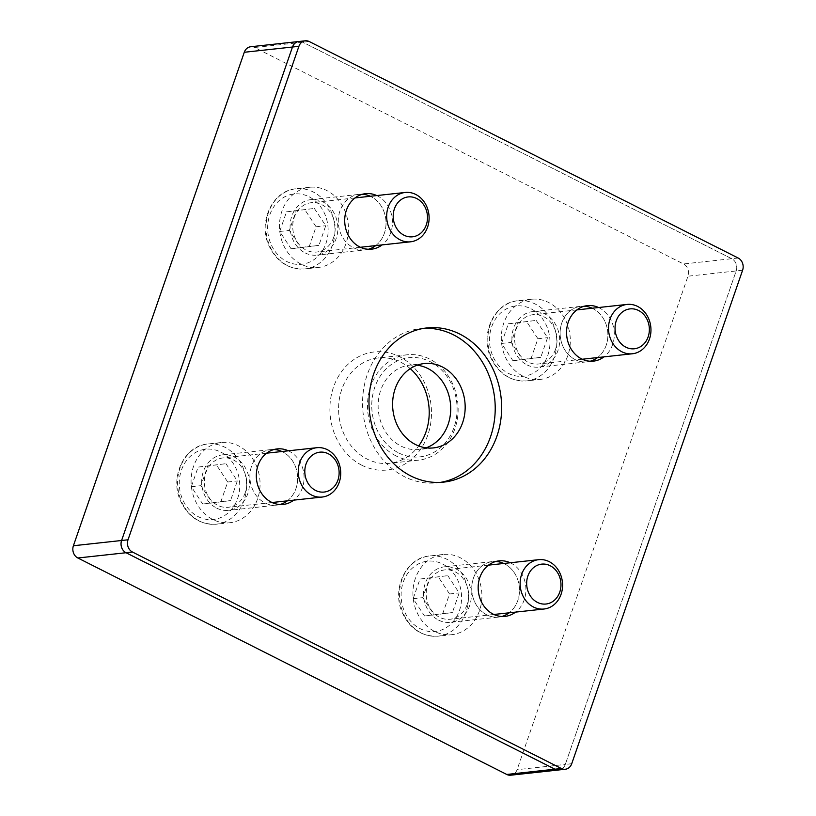 <?xml version="1.0" encoding="UTF-8"?>
<svg xmlns="http://www.w3.org/2000/svg" width="816" height="816" viewBox="0 0 816 816"><rect width="100%" height="100%" fill="white"/><g stroke="black" fill="none" stroke-linecap="round" stroke-linejoin="round"><path stroke-width="0.61" stroke-dasharray="4.08 3.06" d="M526.963 364.864A27.917 23.827 83.8 0 0 538.825 367.088A27.917 23.827 83.8 0 0 559.49 336.753A27.917 23.827 83.8 0 0 532.777 311.579A27.917 23.827 83.8 0 0 512.111 334.886A27.917 23.827 83.8 0 0 526.963 364.864M575.168 359.611A27.917 23.827 -96.2 0 1 560.317 329.633A27.917 23.827 -96.2 0 1 580.982 306.326A27.917 23.827 -96.2 0 1 584.215 306.235A27.917 23.827 83.8 0 0 580.982 306.326A27.917 23.827 83.8 0 0 560.317 329.633A27.917 23.827 83.8 0 0 575.168 359.611A27.917 23.827 83.8 0 0 587.03 361.835A27.917 23.827 -96.2 0 1 575.168 359.611M592.171 308.234A27.917 23.827 -96.2 0 1 607.696 331.5A27.917 23.827 -96.2 0 1 597.547 357.571A27.917 23.827 83.8 0 0 607.696 331.5A27.917 23.827 83.8 0 0 592.171 308.234M590.213 361.233A27.917 23.827 -96.2 0 1 587.03 361.835A27.917 23.827 83.8 0 0 590.213 361.233M438.58 620.109A27.917 23.827 83.8 0 0 450.442 622.333A27.917 23.827 83.8 0 0 471.107 591.998A27.917 23.827 83.8 0 0 444.394 566.834A27.917 23.827 83.8 0 0 423.728 590.131A27.917 23.827 83.8 0 0 438.58 620.109M486.775 614.856A27.917 23.827 -96.2 0 1 471.923 584.878A27.917 23.827 -96.2 0 1 492.589 561.581A27.917 23.827 -96.2 0 1 495.832 561.479A27.917 23.827 83.8 0 0 492.589 561.581A27.917 23.827 83.8 0 0 471.923 584.878A27.917 23.827 83.8 0 0 486.775 614.856A27.917 23.827 83.8 0 0 498.637 617.08A27.917 23.827 -96.2 0 1 486.775 614.856M503.778 563.479A27.917 23.827 -96.2 0 1 519.302 586.745A27.917 23.827 -96.2 0 1 509.153 612.816A27.917 23.827 83.8 0 0 519.302 586.745A27.917 23.827 83.8 0 0 503.778 563.479M501.83 616.478A27.917 23.827 -96.2 0 1 498.637 617.08A27.917 23.827 83.8 0 0 501.83 616.478M396.046 455.92A52.989 45.227 -96.2 0 1 367.853 399.034A52.989 45.227 -96.2 0 1 407.072 354.797A52.989 45.227 -96.2 0 1 457.776 402.574A52.989 45.227 -96.2 0 1 418.557 460.153A52.989 45.227 -96.2 0 1 396.046 455.92M398.626 452.911A49.888 42.585 83.8 0 0 456.654 401.819A49.888 42.585 83.8 0 0 387.988 367.169A49.888 42.585 83.8 0 0 398.626 452.911M410.244 368.659A52.989 45.227 83.8 0 0 400.676 362.182A52.989 45.227 83.8 0 0 378.155 357.949A52.989 45.227 83.8 0 0 338.936 402.186A52.989 45.227 83.8 0 0 367.118 459.071A52.989 45.227 83.8 0 0 389.64 463.304A52.989 45.227 83.8 0 0 418.669 445.934M426.156 447.831A42.422 36.21 -96.2 0 1 419.026 449.473A42.422 36.21 -96.2 0 1 400.993 446.087A42.422 36.21 -96.2 0 1 378.42 400.534A42.422 36.21 -96.2 0 1 409.826 365.119A42.422 36.21 -96.2 0 1 417.149 365.191M361.886 465.273A59.384 50.684 -96.2 0 1 333.499 387.161A59.384 50.684 -96.2 0 1 399.493 356.684A59.384 50.684 -96.2 0 1 427.88 434.795A59.384 50.684 -96.2 0 1 361.886 465.273M250.665 46.757A9.302 7.946 -96.2 0 1 254.623 47.501L683.522 263.966A9.302 7.946 -96.2 0 1 687.98 276.206L517.089 769.682A9.302 7.946 -96.2 0 1 510.704 775.2M216.73 508.144A27.917 23.827 83.8 0 0 228.592 510.367A27.917 23.827 83.8 0 0 249.257 480.032A27.917 23.827 83.8 0 0 222.544 454.869A27.917 23.827 83.8 0 0 201.878 478.166A27.917 23.827 83.8 0 0 216.73 508.144M305.123 252.899A27.917 23.827 83.8 0 0 316.985 255.122A27.917 23.827 83.8 0 0 337.651 224.788A27.917 23.827 83.8 0 0 310.937 199.614A27.917 23.827 83.8 0 0 290.272 222.921A27.917 23.827 83.8 0 0 305.123 252.899M571.72 763.725L565.294 764.429L736.175 270.953A9.302 7.946 -96.2 0 0 731.728 258.713L302.818 42.238A9.302 7.946 -96.2 0 0 298.87 41.504A9.302 7.946 -96.2 0 1 302.818 42.238L731.728 258.713A9.302 7.946 -96.2 0 1 736.175 270.953L565.294 764.429A9.302 7.946 -96.2 0 1 558.909 769.947A9.302 7.946 -96.2 0 0 565.294 764.429L517.089 769.682M371.606 249.166L365.18 249.869A27.917 23.827 83.8 0 1 353.318 247.646A27.917 23.827 83.8 0 1 338.467 217.668A27.917 23.827 83.8 0 1 359.132 194.361A27.917 23.827 83.8 0 1 362.375 194.269A27.917 23.827 83.8 0 0 359.132 194.361A27.917 23.827 83.8 0 0 338.467 217.668A27.917 23.827 83.8 0 0 353.318 247.646A27.917 23.827 83.8 0 0 365.18 249.869A27.917 23.827 83.8 0 0 368.363 249.268A27.917 23.827 83.8 0 1 365.18 249.869L316.985 255.122M375.697 245.606A27.917 23.827 83.8 0 0 385.846 219.535A27.917 23.827 83.8 0 0 370.321 196.268A27.917 23.827 83.8 0 1 385.846 219.535A27.917 23.827 83.8 0 1 375.697 245.606M283.223 504.421L276.797 505.114A27.917 23.827 83.8 0 1 264.935 502.891A27.917 23.827 83.8 0 1 250.073 472.913A27.917 23.827 83.8 0 1 270.749 449.616A27.917 23.827 83.8 0 1 273.982 449.514A27.917 23.827 83.8 0 0 270.749 449.616A27.917 23.827 83.8 0 0 250.073 472.913A27.917 23.827 83.8 0 0 264.935 502.891A27.917 23.827 83.8 0 0 276.797 505.114A27.917 23.827 83.8 0 0 279.98 504.512A27.917 23.827 83.8 0 1 276.797 505.114L228.592 510.367M287.314 500.851A27.917 23.827 83.8 0 0 297.452 474.779A27.917 23.827 83.8 0 0 281.928 451.513A27.917 23.827 83.8 0 1 297.452 474.779A27.917 23.827 83.8 0 1 287.314 500.851M225.95 463.672L237.334 480.961L230.53 500.606L212.344 502.962L200.95 485.673L207.754 466.028L225.95 463.672L198.115 467.078L191.311 486.724L202.705 504.013L220.891 501.656L227.695 482.011L216.311 464.722M227.695 482.011L237.334 480.961M220.891 501.656L230.53 500.606M202.705 504.013L212.344 502.962M191.311 486.724L200.95 485.673M198.115 467.078L207.754 466.028M245.29 492.568A24.817 21.185 -96.2 0 1 228.256 507.287A24.817 21.185 -96.2 0 1 204.51 484.908A24.817 21.185 -96.2 0 1 222.88 457.949A24.817 21.185 -96.2 0 1 245.29 492.568M257.611 498.79A40.321 34.415 -96.2 0 1 229.939 522.709A40.321 34.415 -96.2 0 1 191.352 486.346A40.321 34.415 -96.2 0 1 221.197 442.527A40.321 34.415 -96.2 0 1 257.611 498.79M314.333 208.427L325.727 225.716L318.923 245.361L300.727 247.717L289.343 230.428L296.147 210.783L314.333 208.427L286.508 211.834L279.704 231.479L291.088 248.768L309.284 246.412L316.088 226.766L304.694 209.477M316.088 226.766L325.727 225.716M309.284 246.412L318.923 245.361M291.088 248.768L300.727 247.717M279.704 231.479L289.343 230.428M286.508 211.834L296.147 210.783M333.683 237.323A24.817 21.185 -96.2 0 1 316.649 252.042A24.817 21.185 -96.2 0 1 292.903 229.663A24.817 21.185 -96.2 0 1 311.273 202.705A24.817 21.185 -96.2 0 1 333.683 237.323M346.004 243.545A40.321 34.415 -96.2 0 1 318.332 267.454A40.321 34.415 -96.2 0 1 279.745 231.101A40.321 34.415 -96.2 0 1 309.59 187.282A40.321 34.415 -96.2 0 1 346.004 243.545M598.597 307.53A27.917 23.827 -96.2 0 1 614.122 330.796A27.917 23.827 -96.2 0 1 603.973 356.867M510.204 562.775A27.917 23.827 -96.2 0 1 525.728 586.051A27.917 23.827 -96.2 0 1 515.579 612.112M423.708 328.379A77.551 66.188 83.8 0 0 420.485 328.634A77.551 66.188 83.8 0 0 363.079 393.363A77.551 66.188 83.8 0 0 404.338 476.626A77.551 66.188 83.8 0 0 437.284 482.817A77.551 66.188 83.8 0 0 440.487 482.368M376.747 195.565A27.917 23.827 -96.2 0 1 392.272 218.831A27.917 23.827 -96.2 0 1 382.123 244.902M288.354 450.809A27.917 23.827 -96.2 0 1 303.878 474.086A27.917 23.827 -96.2 0 1 293.74 500.147M447.8 575.637L459.184 592.926L452.38 612.571L434.183 614.938L422.8 597.649L429.604 577.993L447.8 575.637L419.965 579.044L413.161 598.699L424.544 615.988L442.741 613.622L449.545 593.977L438.151 576.688M449.545 593.977L459.184 592.926M442.741 613.622L452.38 612.571M424.544 615.988L434.183 614.938M413.161 598.699L422.8 597.649M419.965 579.044L429.604 577.993M467.14 604.534A24.817 21.185 -96.2 0 1 450.106 619.252A24.817 21.185 -96.2 0 1 426.36 596.873A24.817 21.185 -96.2 0 1 444.73 569.915A24.817 21.185 -96.2 0 1 467.14 604.534M479.461 610.756A40.321 34.415 -96.2 0 1 451.789 634.675A40.321 34.415 -96.2 0 1 413.202 598.312A40.321 34.415 -96.2 0 1 443.047 554.492A40.321 34.415 -96.2 0 1 479.461 610.756M536.183 320.392L547.567 337.681L540.763 357.326L522.577 359.683L511.183 342.394L517.987 322.748L536.183 320.392L508.348 323.799L501.544 343.444L512.938 360.733L531.124 358.377L537.928 338.732L526.544 321.443M537.928 338.732L547.567 337.681M531.124 358.377L540.763 357.326M512.938 360.733L522.577 359.683M501.544 343.444L511.183 342.394M508.348 323.799L517.987 322.748M555.523 349.289A24.817 21.185 -96.2 0 1 538.489 364.007A24.817 21.185 -96.2 0 1 514.753 341.629A24.817 21.185 -96.2 0 1 533.113 314.67A24.817 21.185 -96.2 0 1 555.523 349.289M567.854 355.511A40.321 34.415 -96.2 0 1 540.172 379.42A40.321 34.415 -96.2 0 1 501.585 343.067A40.321 34.415 -96.2 0 1 531.44 299.248A40.321 34.415 -96.2 0 1 567.854 355.511M742.601 270.249L687.98 276.206M738.154 258.009L683.522 263.966M309.244 41.545L254.623 47.501M244.117 500.259A40.321 34.415 -96.2 0 1 216.444 524.178A40.321 34.415 -96.2 0 1 177.857 487.815A40.321 34.415 -96.2 0 1 207.703 444.006A40.321 34.415 -96.2 0 1 224.839 447.219A40.321 34.415 -96.2 0 1 244.117 500.259M220.697 452.033A35.363 30.182 -96.2 0 1 228.245 512.815A35.363 30.182 -96.2 0 1 179.571 488.254A35.363 30.182 -96.2 0 1 220.697 452.033M332.51 245.014A40.321 34.415 -96.2 0 1 304.827 268.933A40.321 34.415 -96.2 0 1 266.251 232.57A40.321 34.415 -96.2 0 1 296.096 188.751A40.321 34.415 -96.2 0 1 313.232 191.974A40.321 34.415 -96.2 0 1 332.51 245.014M309.091 196.789A35.363 30.182 -96.2 0 1 316.628 257.57A35.363 30.182 -96.2 0 1 267.954 233.009A35.363 30.182 -96.2 0 1 309.091 196.789M465.967 612.224A40.321 34.415 -96.2 0 1 438.294 636.143A40.321 34.415 -96.2 0 1 399.707 599.78A40.321 34.415 -96.2 0 1 429.553 555.971A40.321 34.415 -96.2 0 1 446.689 559.184A40.321 34.415 -96.2 0 1 465.967 612.224M442.547 563.999A35.363 30.182 -96.2 0 1 450.085 624.781A35.363 30.182 -96.2 0 1 401.421 600.219A35.363 30.182 -96.2 0 1 442.547 563.999M554.35 356.98A40.321 34.415 -96.2 0 1 526.677 380.899A40.321 34.415 -96.2 0 1 488.09 344.536A40.321 34.415 -96.2 0 1 517.936 300.716A40.321 34.415 -96.2 0 1 535.072 303.94A40.321 34.415 -96.2 0 1 554.35 356.98M530.93 308.754A35.363 30.182 -96.2 0 1 538.478 369.536A35.363 30.182 -96.2 0 1 489.804 344.974A35.363 30.182 -96.2 0 1 530.93 308.754M587.408 305.633L532.777 311.579M593.456 361.131L538.825 367.088M499.015 560.878L444.394 566.834M505.063 616.386L450.442 622.333M407.072 354.797L378.155 357.949M418.557 460.153L389.64 463.304M433.48 447.902L419.026 449.473M424.289 363.548L409.826 365.119M365.558 193.667L310.937 199.614M277.175 448.912L222.544 454.869M266.659 453.176L222.88 457.949M272.034 502.513L228.256 507.287M221.197 442.527L207.703 444.006C183.988 445.689 169.453 477.462 180.571 501.004C188.323 517.16 200.277 524.882 216.444 524.178L229.939 522.709M355.042 197.931L311.273 202.705M360.417 247.268L316.649 252.042M309.59 187.282L296.096 188.751C272.371 190.444 257.836 222.207 268.964 245.759C276.706 261.916 288.66 269.637 304.827 268.933L318.332 267.454M426.911 327.93L420.485 328.634M443.71 482.113L437.284 482.817M488.498 565.141L444.73 569.915M493.874 614.479L450.106 619.252M443.047 554.492L429.553 555.971C405.838 557.654 391.292 589.427 402.421 612.969C410.162 629.126 422.127 636.847 438.294 636.143L451.789 634.675M576.892 309.896L533.113 314.67M582.267 359.234L538.489 364.007M531.44 299.248L517.936 300.716C494.221 302.41 479.686 334.183 490.804 357.724C498.556 373.881 510.51 381.602 526.677 380.899L540.172 379.42"/><path stroke-width="1.22" d="M584.215 306.235A27.917 23.827 -96.2 0 1 592.171 308.234A27.917 23.827 83.8 0 0 584.215 306.235M597.547 357.571A27.917 23.827 -96.2 0 1 590.213 361.233A27.917 23.827 83.8 0 0 597.547 357.571M495.832 561.479A27.917 23.827 -96.2 0 1 503.778 563.479A27.917 23.827 83.8 0 0 495.832 561.479M509.153 612.816A27.917 23.827 -96.2 0 1 501.83 616.478A27.917 23.827 83.8 0 0 509.153 612.816M418.669 445.934A52.989 45.227 83.8 0 0 410.244 368.659M417.149 365.191A42.422 36.21 -96.2 0 1 427.859 368.506A42.422 36.21 -96.2 0 1 450.707 409.805A42.422 36.21 -96.2 0 1 426.156 447.831M442.323 366.935A42.422 36.21 -96.2 0 1 464.885 412.488A42.422 36.21 -96.2 0 1 433.48 447.902A42.422 36.21 -96.2 0 1 415.456 444.516A42.422 36.21 -96.2 0 1 392.884 398.963A42.422 36.21 -96.2 0 1 424.289 363.548A42.422 36.21 -96.2 0 1 442.323 366.935M565.335 769.243L558.909 769.947A9.302 7.946 -96.2 0 1 554.951 769.202A9.302 7.946 -96.2 0 0 558.909 769.947L510.704 775.2A9.302 7.946 -96.2 0 1 506.756 774.455L77.846 557.991A9.302 7.946 -96.2 0 1 73.399 545.751L244.28 52.275A9.302 7.946 -96.2 0 1 250.665 46.757L305.296 40.8A9.302 7.946 83.8 0 0 298.911 46.318L128.02 539.794A9.302 7.946 83.8 0 0 132.478 552.034L561.377 768.499A9.302 7.946 83.8 0 0 565.335 769.243A9.302 7.946 83.8 0 0 571.72 763.725L742.601 270.249A9.302 7.946 83.8 0 0 738.154 258.009L309.244 41.545A9.302 7.946 83.8 0 0 305.296 40.8M298.911 46.318L292.475 47.022L121.594 540.498A9.302 7.946 -96.2 0 0 126.052 552.738L554.951 769.202L126.052 552.738A9.302 7.946 -96.2 0 1 121.594 540.498L292.475 47.022A9.302 7.946 -96.2 0 1 298.87 41.504A9.302 7.946 -96.2 0 0 292.475 47.022L244.28 52.275M368.363 249.268A27.917 23.827 83.8 0 0 375.697 245.606A27.917 23.827 83.8 0 1 368.363 249.268M370.321 196.268A27.917 23.827 83.8 0 0 362.375 194.269A27.917 23.827 83.8 0 1 370.321 196.268M279.98 504.512A27.917 23.827 83.8 0 0 287.314 500.851A27.917 23.827 83.8 0 1 279.98 504.512M281.928 451.513A27.917 23.827 83.8 0 0 273.982 449.514A27.917 23.827 83.8 0 1 281.928 451.513M337.906 480.155A20.053 17.116 -96.2 0 1 308.499 483.97A20.053 17.116 -96.2 0 1 319.495 452.207A20.053 17.116 -96.2 0 1 337.906 480.155M339.221 482.327A24.817 21.185 -96.2 0 1 322.187 497.046A24.817 21.185 -96.2 0 1 298.442 474.677A24.817 21.185 -96.2 0 1 316.812 447.709A24.817 21.185 -96.2 0 1 339.221 482.327M426.289 224.91A20.053 17.116 -96.2 0 1 396.882 228.725A20.053 17.116 -96.2 0 1 407.888 196.962A20.053 17.116 -96.2 0 1 426.289 224.91M427.604 227.083A24.817 21.185 -96.2 0 1 410.581 241.801A24.817 21.185 -96.2 0 1 386.835 219.433A24.817 21.185 -96.2 0 1 405.205 192.464A24.817 21.185 -96.2 0 1 427.604 227.083M603.973 356.867A27.917 23.827 -96.2 0 1 593.456 361.131A27.917 23.827 -96.2 0 1 581.594 358.907A27.917 23.827 -96.2 0 1 566.743 328.93A27.917 23.827 -96.2 0 1 587.408 305.633A27.917 23.827 -96.2 0 1 598.597 307.53M515.579 612.112A27.917 23.827 -96.2 0 1 505.063 616.386A27.917 23.827 -96.2 0 1 493.201 614.152A27.917 23.827 -96.2 0 1 478.349 584.185A27.917 23.827 -96.2 0 1 499.015 560.878A27.917 23.827 -96.2 0 1 510.204 562.775M440.487 482.368A77.551 66.188 83.8 0 0 494.69 398.555A77.551 66.188 83.8 0 0 423.708 328.379M410.764 475.922A77.551 66.188 -96.2 0 1 369.505 392.669A77.551 66.188 -96.2 0 1 426.911 327.93A77.551 66.188 -96.2 0 1 501.116 397.851A77.551 66.188 -96.2 0 1 443.71 482.113A77.551 66.188 -96.2 0 1 410.764 475.922M382.123 244.902A27.917 23.827 -96.2 0 1 371.606 249.166A27.917 23.827 -96.2 0 1 359.744 246.942A27.917 23.827 -96.2 0 1 344.893 216.964A27.917 23.827 -96.2 0 1 365.558 193.667A27.917 23.827 -96.2 0 1 376.747 195.565M293.74 500.147A27.917 23.827 -96.2 0 1 283.223 504.421A27.917 23.827 -96.2 0 1 271.361 502.187A27.917 23.827 -96.2 0 1 256.499 472.219A27.917 23.827 -96.2 0 1 277.175 448.912A27.917 23.827 -96.2 0 1 288.354 450.809M559.756 592.12A20.053 17.116 -96.2 0 1 530.349 595.935A20.053 17.116 -96.2 0 1 541.345 564.172A20.053 17.116 -96.2 0 1 559.756 592.12M561.071 594.293A24.817 21.185 -96.2 0 1 544.037 609.011A24.817 21.185 -96.2 0 1 520.292 586.643A24.817 21.185 -96.2 0 1 538.662 559.674A24.817 21.185 -96.2 0 1 561.071 594.293M648.139 336.875A20.053 17.116 -96.2 0 1 618.732 340.69A20.053 17.116 -96.2 0 1 629.728 308.927A20.053 17.116 -96.2 0 1 648.139 336.875M649.454 339.048A24.817 21.185 -96.2 0 1 632.42 353.767A24.817 21.185 -96.2 0 1 608.685 331.398A24.817 21.185 -96.2 0 1 627.045 304.429A24.817 21.185 -96.2 0 1 649.454 339.048M128.02 539.794L73.399 545.751M132.478 552.034L77.846 557.991M561.377 768.499L506.756 774.455M316.812 447.709L266.659 453.176M322.187 497.046L272.034 502.513M405.205 192.464L355.042 197.931M410.581 241.801L360.417 247.268M538.662 559.674L488.498 565.141M544.037 609.011L493.874 614.479M627.045 304.429L576.892 309.896M632.42 353.767L582.267 359.234"/></g></svg>
